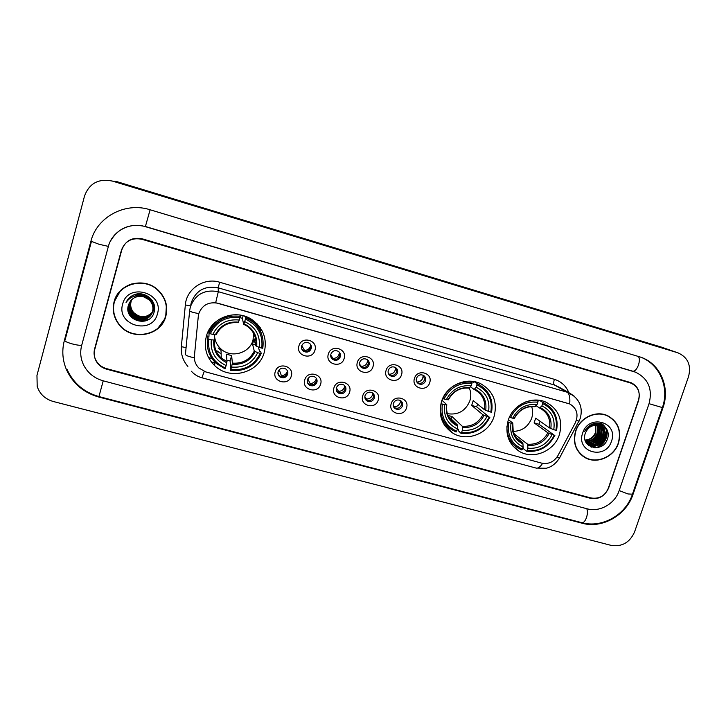 <?xml version="1.0" encoding="UTF-8"?>
<svg xmlns="http://www.w3.org/2000/svg" width="726" height="726" viewBox="0 0 726 726"><rect width="100%" height="100%" fill="white"/><g stroke="black" fill="none" stroke-linecap="round" stroke-linejoin="round"><path stroke-width="1.09" d="M441.453 401.741C438.141 414.845 441.744 425.182 452.253 432.75C466.655 442.47 489.052 433.658 494.097 416.415C497.655 402.222 493.381 391.423 481.265 384.036C466.845 376.141 446.181 385.288 441.453 401.741M508.2 420.345C504.77 433.622 508.4 443.922 519.099 451.236C533.093 460.075 554.355 451.245 559.401 434.611C563.067 420.381 558.857 409.709 546.76 402.576C532.784 395.28 512.955 404.373 508.2 420.345M206.375 336.238C203.634 347.554 206.402 357.346 214.678 365.614C229.96 380.823 259.055 372.937 264.246 352.364C267.359 339.096 263.393 328.27 252.349 319.894C236.44 308.368 211.094 317.307 206.375 336.238M206.801 334.886L207.69 338.098M291.262 376.15C288.658 386.368 271.869 381.794 275.245 371.73C277.867 361.448 294.683 366.122 291.262 376.15M278.122 371.658C277.613 373.709 278.167 375.433 279.764 376.812C283.267 378.7 285.908 377.865 287.687 374.298C288.195 372.193 287.614 370.46 285.953 369.071C282.459 367.274 279.846 368.136 278.122 371.658M320.583 384.217C317.952 394.372 301.372 389.853 304.757 379.861C307.407 369.652 324.023 374.271 320.583 384.217M307.434 379.743C306.926 381.831 307.488 383.564 309.14 384.934C312.588 386.695 315.166 385.833 316.89 382.348C317.416 380.206 316.817 378.455 315.102 377.084C311.672 375.406 309.122 376.286 307.434 379.743M349.569 392.203C346.91 402.286 330.511 397.812 333.915 387.893C336.592 377.747 353.008 382.312 349.569 392.203M336.41 387.72C335.884 389.853 336.474 391.595 338.171 392.947C341.547 394.599 344.079 393.719 345.757 390.298C346.293 388.129 345.676 386.368 343.924 385.016C340.558 383.437 338.053 384.335 336.41 387.72M378.201 400.09C375.524 410.099 359.325 405.689 362.737 395.824C365.432 385.76 381.667 390.27 378.201 400.09M365.051 395.616C364.516 397.775 365.114 399.527 366.848 400.852C370.169 402.413 372.647 401.514 374.28 398.157C374.825 395.96 374.208 394.2 372.42 392.866C369.117 391.378 366.657 392.294 365.051 395.616M406.515 407.885C403.81 417.831 387.793 413.466 391.223 403.674C393.946 393.673 409.981 398.129 406.515 407.885M393.356 403.42C392.811 405.598 393.419 407.35 395.18 408.665C398.447 410.136 400.879 409.228 402.485 405.934C403.039 403.71 402.413 401.941 400.598 400.634C397.349 399.218 394.935 400.144 393.356 403.42M314.912 350.331C312.271 360.595 295.546 355.931 298.949 345.83C301.617 335.503 318.36 340.267 314.912 350.331M301.689 345.912C301.154 348.153 301.807 349.959 303.649 351.339C307.071 352.918 309.594 352.001 311.218 348.598C311.753 346.302 311.073 344.469 309.167 343.099C305.764 341.601 303.277 342.536 301.689 345.912M344.115 358.562C341.447 368.754 324.93 364.143 328.343 354.116C331.029 343.861 347.582 348.571 344.115 358.562M330.893 354.143C330.348 356.421 331.02 358.236 332.889 359.597C336.247 361.076 338.715 360.141 340.303 356.802C340.857 354.479 340.158 352.645 338.225 351.293C334.886 349.887 332.444 350.839 330.893 354.143M372.983 366.694C370.287 376.821 353.961 372.266 357.392 362.301C360.105 352.119 376.458 356.775 372.983 366.694M359.751 362.283C359.198 364.588 359.878 366.403 361.784 367.746C365.078 369.135 367.501 368.191 369.053 364.915C369.616 362.573 368.917 360.731 366.948 359.397C363.672 358.072 361.276 359.034 359.751 362.283M401.505 374.743C398.792 384.798 382.656 380.288 386.096 370.396C388.827 360.287 404.99 364.888 401.505 374.743M388.274 370.333C387.72 372.647 388.401 374.471 390.325 375.787C393.565 377.112 395.942 376.159 397.476 372.928C398.039 370.569 397.331 368.735 395.352 367.42C392.131 366.158 389.771 367.129 388.274 370.333M429.701 382.684C426.961 392.675 411.016 388.219 414.473 378.391C417.223 368.354 433.195 372.901 429.701 382.684M416.47 378.282C415.898 380.624 416.588 382.439 418.53 383.736C421.715 384.989 424.057 384.027 425.563 380.851C426.144 378.482 425.427 376.649 423.43 375.351C420.272 374.153 417.949 375.133 416.47 378.282M287.315 370.659L287.296 373.336C285.536 376.885 282.913 377.72 279.419 375.841L278.04 374.108M316.227 378.21L316.355 381.35C314.648 384.816 312.071 385.678 308.65 383.918L307.497 382.684M344.796 385.787L345.077 389.263C343.407 392.666 340.893 393.546 337.526 391.895L336.61 391.033M373.064 393.374L373.454 397.095C371.83 400.434 369.362 401.324 366.058 399.772L365.369 399.191M401.024 400.943L401.523 404.827C399.926 408.112 397.503 409.019 394.254 407.549L393.773 407.186M310.41 344.224L310.71 347.772C309.095 351.166 306.581 352.074 303.178 350.504L301.88 349.224M339.16 352.037L339.65 355.94C338.071 359.261 335.612 360.187 332.272 358.717L331.265 357.854M367.619 359.878L368.254 364.007C366.703 367.274 364.289 368.218 361.013 366.83L360.277 366.267M395.779 367.701L396.523 371.993C395.008 375.206 392.639 376.15 389.417 374.834L388.918 374.498M423.657 375.487L424.474 379.88C422.977 383.038 420.653 384 417.486 382.747L417.205 382.566M198.298 316.273L198.797 313.659C202.227 305.02 208.607 301.553 217.936 303.25L569.846 404.01C576.898 408.33 578.74 414.546 575.382 422.668L557.94 455.601C554.002 461.936 548.547 464.44 541.578 463.115L205.658 371.884L198.779 367.928C195.521 364.561 194.069 360.568 194.414 355.958L198.298 316.273M209.034 334.232L208.589 330.702M211.393 362.02L214.687 362.927M445.092 426.017L445.8 426.207M260.534 331.165L260.534 328.116M597.189 447.679C601.482 444.475 604.513 440.346 606.283 435.301L607.408 430.445M630.104 382.865L141.906 239.29C131.814 237.366 124.981 241.041 121.387 250.325L94.598 348.97C93.554 353.072 94.081 357.001 96.177 360.768C98.536 364.715 101.985 367.329 106.504 368.617L590.928 497.945C599.168 499.252 605.085 495.885 608.687 487.863L638.526 400.688C640.586 392.621 638.163 386.813 631.248 383.264L630.104 382.865M619.142 490.685L649.026 403.738C652.783 389.045 648.3 378.536 635.577 372.202L145.363 226.657C129.872 221.693 112.113 231.195 108.346 246.531L81.657 345.476C79.896 352.364 80.631 359.043 83.862 365.505C88.073 373.246 94.507 378.355 103.165 380.814L587.225 508.817C599.776 512.42 614.913 503.799 619.142 490.685M688.538 376.613C691.406 365.278 687.912 357.364 678.057 352.881L112.358 181.073C98.645 178.315 89.38 183.261 84.561 195.893L36.962 375.406L37.198 386.513C39.848 394.145 45.203 399.137 53.261 401.487L611.156 545.389C621.964 547.014 629.751 542.558 634.524 532.04L688.538 376.613M661.558 347.164L116.55 181.536L112.358 181.073M662.947 407.785C670.416 387.421 660.261 363.726 640.813 357.201L149.992 209.741C125.289 201.719 96.821 216.911 90.859 241.44L64.287 340.784C61.746 350.74 62.518 360.486 66.62 370.033C73.108 383.782 83.817 392.775 98.727 397.022L582.306 523.264C602.281 528.918 626.239 515.233 632.999 494.424L662.947 407.785L662.402 407.522M114.109 301.689C112.113 309.875 113.673 317.407 118.801 324.304C131.161 341.51 161.19 336.211 165.846 316.191C168.25 305.955 165.501 297.097 157.596 289.629C143.757 276.651 118.293 283.63 114.109 301.689M157.969 328.17L165.092 318.442M575.582 431.072C572.515 442.715 575.7 451.572 585.129 457.652C596.836 464.513 614.178 456.917 618.488 443.105C621.728 430.827 618.162 421.724 607.78 415.789C596.11 409.945 579.702 417.704 575.582 431.072M582.343 455.819L584.902 457.244M198.37 315.665L198.797 313.614C192.735 312.498 189.686 311.518 189.649 310.683L190.357 306.862C195.376 294.239 204.696 289.175 218.308 291.689L215.676 302.733L569.701 403.928C570.246 397.639 569.411 393.737 567.16 392.212L574.475 396.314M198.797 313.614L199.577 311.481M638.463 400.162C640.532 392.094 638.1 386.277 631.175 382.729L142.314 238.845C132.232 236.912 125.389 240.587 121.796 249.871L94.725 349.551C93.69 353.653 94.208 357.582 96.295 361.339C98.663 365.287 102.112 367.91 106.631 369.198L590.547 498.335C598.787 499.642 604.713 496.285 608.315 488.253L638.463 400.162M610.902 417.886L608.533 416.152M120.489 290.636L114.536 301.236M154.493 306.236L154.112 308.595C152.115 317.371 139.083 319.821 133.412 312.543C130.816 309.267 130.008 305.673 130.979 301.753L131.905 299.439M152.36 312.171C146.289 318.142 140.009 318.224 133.52 312.398C130.925 309.122 130.108 305.537 131.079 301.617M154.039 304.276L153.803 309.176C151.798 317.997 138.693 320.465 133.003 313.151C130.39 309.857 129.573 306.245 130.553 302.306L131.651 299.675M154.221 304.92L153.876 309.031C151.879 317.843 138.793 320.302 133.103 312.997C130.499 309.712 129.682 306.1 130.662 302.17L131.715 299.62M136.388 295.763C141.388 293.858 145.98 294.665 150.146 298.195C153.395 301.526 154.511 305.383 153.495 309.775C151.48 318.632 138.312 321.11 132.586 313.759C129.963 310.456 129.137 306.826 130.126 302.86L131.406 299.92M152.161 300.419C153.93 303.414 154.402 306.481 153.567 309.621C151.562 318.469 138.412 320.946 132.695 313.605C130.072 310.301 129.246 306.681 130.235 302.724L131.47 299.856M137.922 295.627C142.405 294.665 146.371 295.7 149.81 298.731C153.077 302.08 154.202 305.964 153.177 310.365C151.153 319.268 137.922 321.763 132.168 314.376C129.527 311.055 128.702 307.407 129.691 303.423L131.161 300.174M137.468 295.654C142.105 294.438 146.253 295.418 149.901 298.595C153.159 301.943 154.275 305.818 153.259 310.22C151.235 319.113 138.022 321.6 132.268 314.222C129.636 310.91 128.811 307.261 129.8 303.286L131.224 300.11M140.345 295.772C143.929 295.781 146.979 296.952 149.483 299.275C152.759 302.642 153.885 306.544 152.859 310.973C150.826 319.921 137.523 322.426 131.742 315.002C129.092 311.663 128.257 307.996 129.255 303.994L130.934 300.428M139.646 295.691C143.512 295.464 146.815 296.616 149.565 299.139C152.841 302.506 153.966 306.39 152.941 310.819C150.908 319.758 137.622 322.253 131.851 314.848C129.201 311.508 128.366 307.842 129.364 303.849L130.989 300.364M143.694 296.771C136.216 295.409 131.143 298.159 128.475 305.002C123.084 320.983 150.091 328.152 154.03 312.398C157.932 301.635 145.146 290.309 134.265 294.711C130.462 296.262 127.722 298.858 126.043 302.506C130.508 296.29 136.388 294.375 143.694 296.771L149.139 299.829C152.442 303.205 153.576 307.125 152.542 311.581C150.5 320.574 137.123 323.088 131.315 315.638C128.647 312.28 127.812 308.586 128.811 304.566L130.707 300.7M142.795 296.408L149.229 299.693C152.524 303.069 153.649 306.98 152.623 311.427C150.581 320.411 137.223 322.925 131.424 315.474C128.756 312.126 127.921 308.441 128.919 304.43L130.762 300.628M134.491 296.172L138.475 293.858M134.855 296.081L140.172 293.849M134.746 296.108L139.664 293.83M154.538 306.544L154.184 308.45M135.444 295.936L143.14 294.275M135.263 295.972L142.214 294.075M136.107 295.809C139.955 294.048 143.875 294.212 147.859 296.29M128.475 305.002L130.535 300.909M164.82 318.396L165.782 315.61L166.408 305.183M132.286 283.784C127.74 285.127 123.865 287.487 120.661 290.863M165.582 316.119C167.96 305.991 165.247 297.233 157.433 289.846C143.748 276.978 118.519 283.884 114.381 301.762C112.403 309.875 113.955 317.344 119.037 324.168C131.288 341.175 160.981 335.92 165.582 316.119M122.658 304.085C115.978 325.529 152.36 335.521 157.433 313.832C164.339 292.578 127.812 282.133 122.658 304.085M126.043 302.506L127.83 299.502M146.089 320.683C139.809 322.054 134.482 320.366 130.117 315.619M142.187 319.912C137.559 319.567 133.82 317.725 130.97 314.385M145.363 320.937C139.338 321.981 134.274 320.275 130.154 315.801M149.129 319.077C142.105 321.981 135.898 320.647 130.499 315.075M141.506 319.957C137.123 319.449 133.593 317.625 130.925 314.458M595.792 425.191L595.901 432.832C593.786 437.596 590.202 440.11 585.138 440.364M595.474 425.209L595.474 432.56C593.432 437.188 589.966 439.693 585.056 440.083M597.008 425.227C598.523 427.95 598.741 430.863 597.652 433.939C595.22 439.239 591.173 441.735 585.519 441.408M596.708 425.2C598.097 427.886 598.269 430.709 597.217 433.667C594.866 438.831 590.928 441.326 585.419 441.163M598.151 425.391C600.211 428.249 600.638 431.471 599.422 435.055C596.645 440.9 592.153 443.314 585.936 442.297M597.87 425.336C599.794 428.168 600.166 431.317 598.977 434.774C596.291 440.482 591.908 442.924 585.828 442.089M599.213 425.663C601.872 428.567 602.535 432.07 601.201 436.181C598.052 442.561 593.142 444.856 586.463 443.051M598.959 425.59C601.455 428.485 602.054 431.925 600.756 435.899C597.689 442.17 592.861 444.484 586.281 442.86M600.211 426.044C603.506 428.93 604.44 432.687 603.007 437.315C599.504 444.149 594.258 446.308 587.261 443.786L587.207 443.749M599.966 425.944C603.097 428.839 603.959 432.533 602.553 437.034C599.141 443.758 593.968 445.955 587.035 443.604M598.859 425.563C592.597 424.483 588.105 427.015 585.365 433.168C579.92 447.57 602.598 453.568 607.245 439.511C611.464 429.892 601.545 420.064 592.162 424.229C588.822 425.672 586.318 428.031 584.648 431.317C588.505 425.59 593.242 423.675 598.859 425.563L600.402 426.135C604.939 428.803 606.419 432.914 604.822 438.468C601.3 445.328 596.028 447.497 589.004 444.965L586.236 442.815M597.87 425.155L599.948 425.863C604.486 428.531 605.956 432.632 604.368 438.177C600.856 445.029 595.583 447.198 588.568 444.666L587.851 444.258M595.266 424.165L595.574 424.737M594.975 424.147L595.266 424.728M595.656 423.494L596.209 424.093M596.382 424.311L596.79 424.873M595.402 423.421L595.937 424.038M596.11 424.265L596.491 424.828M595.901 423.358L596.482 423.757M596.636 423.875L597.235 424.392M597.425 424.574L597.979 425.182M596.4 423.766L596.981 424.302M597.171 424.501L597.689 425.1M595.374 423.412L598.26 424.837M598.415 424.955L599.023 425.472L598.133 423.394M596.808 423.957L597.97 424.683M598.179 424.855L598.768 425.391M590.801 424.882C593.423 423.848 596.028 423.902 598.596 425.037L600.048 425.917M592.96 423.939L598.151 424.774L599.767 425.772M608.415 416.37L605.811 414.991M618.271 443.041C621.474 430.899 617.944 421.888 607.68 416.007C596.128 410.217 579.883 417.904 575.809 431.135C572.769 442.66 575.918 451.427 585.256 457.444C596.845 464.232 614.005 456.708 618.271 443.041M597.734 442.914L603.224 434.003M603.651 432.442L604.077 429.964M604.123 429.502L604.105 425.872M582.669 433.059C575.5 452.28 605.702 460.574 611.519 441.145C618.842 422.069 588.559 413.412 582.669 433.059M591.554 447.152L592.298 446.799M592.752 446.563L593.487 446.154M593.986 445.855L596.391 444.13M580.174 453.85L582.497 455.629M600.338 423.022C611.337 427.532 606.918 446.708 594.313 447.779M601.963 424.492L604.876 431.026M604.958 432.796C604.631 438.422 601.8 442.642 596.463 445.446M594.621 446.145L590.537 446.717M600.611 423.939L602.58 427.623M602.662 427.886L603.079 429.974M603.152 431.752C602.816 437.297 600.021 441.453 594.775 444.248M592.915 444.956L590.519 445.455M590.174 445.492L588.668 445.537M599.367 423.594L600.801 426.543M600.883 426.815L601.3 428.921M601.364 430.727C601.01 436.172 598.251 440.283 593.097 443.06M599.113 425.754L599.531 427.886M599.594 429.71C599.222 435.074 596.5 439.121 591.436 441.88M604.232 425.971C610.666 432.877 605.112 446.39 595.166 447.824M602.153 424.583L605.166 431.906M605.067 434.402C604.44 438.758 602.117 442.234 598.106 444.847M595.629 446.027L590.855 446.862M600.774 423.993L602.843 427.868M602.934 428.204L603.37 430.863M603.252 433.386C602.607 437.633 600.329 441.045 596.427 443.631M593.932 444.838L590.964 445.573M590.537 445.628L588.859 445.682M599.522 423.621L601.055 426.797M601.155 427.133L601.582 429.819M601.446 432.369C600.792 436.526 598.569 439.874 594.766 442.415M598.288 423.412L599.231 425.554M599.386 426.08L599.812 428.785M599.667 431.38C598.995 435.428 596.817 438.704 593.115 441.217M590.574 442.479L587.57 443.25M597.026 423.322L597.471 424.474M597.707 425.309L598.052 427.759M597.888 430.391C597.217 434.339 595.084 437.542 591.49 440.02M301.78 345.621L304.484 350.404C307.942 350.259 310.029 348.507 310.755 345.14M304.484 350.404L304.366 351.075M330.702 355.078L333.107 358.453C336.9 358.208 338.988 356.203 339.378 352.437M333.107 358.453L332.998 359.098M359.57 364.243L361.394 366.412C365.423 366.076 367.492 363.889 367.601 359.86M361.394 366.412L361.312 366.993M388.256 373.128L389.354 374.28C393.474 373.89 395.525 371.639 395.507 367.51M389.354 374.28L389.281 374.934M416.715 381.785L417.005 382.058C421.153 381.64 423.185 379.353 423.104 375.188M279.229 369.706L281.379 375.651C284.383 375.578 286.407 374.144 287.442 371.358L287.451 371.313M278.167 374.552L278.766 374.934L277.94 372.565M278.648 375.569L278.766 374.934M281.379 375.651L281.171 376.712M307.788 378.881L310.102 383.546C313.078 383.473 315.093 382.048 316.128 379.281L316.309 378.446M310.102 383.546L309.92 384.599M336.365 387.902L338.507 391.35C341.447 391.278 343.443 389.862 344.487 387.112L344.732 385.715M338.507 391.35L338.352 392.367M364.851 396.714L366.576 399.073C369.498 398.991 371.476 397.585 372.52 394.853L372.774 393.129M366.576 399.073L366.458 400.017M393.165 405.299L394.336 406.705C397.222 406.624 399.191 405.226 400.235 402.503L400.498 400.57M394.336 406.705L394.209 407.803M214.633 337.118C215.313 341.81 217.428 345.767 220.958 348.979C231.04 358.59 249.708 353.335 253.047 340.022L253.592 331.846M258.365 347.037L259.545 351.248L260.707 351.702L261.224 353.517L260.189 353.39C254.227 365.441 244.444 370.805 230.823 369.489L231.53 367.038C243.609 368.118 252.33 363.336 257.703 352.7L254.281 351.103L252.566 344.151L254.036 339.096L255.815 345.83L259.255 347.4C260.452 335.557 255.597 326.945 244.698 321.564L245.415 319.086C257.775 325.066 263.211 334.74 261.741 348.099L262.776 348.235C264.364 336.909 260.498 327.762 251.178 320.783L245.687 317.879L245.415 319.086M208.761 339.078L207.672 338.615C206.284 348.262 209.097 356.502 216.121 363.336L225.078 368.881L225.405 368C212.981 362.21 207.436 352.573 208.761 339.078L211.302 339.786C210.222 351.738 215.159 360.323 226.113 365.55L226.984 361.612L226.467 354.179L231.63 355.604L232.384 363.1L231.53 367.038M214.642 334.686L214.615 340.067L211.302 339.786M257.902 326.391L256.977 323.723M207.672 338.615L207.754 336.946L208.906 337.145L209.124 332.009L210.141 328.088M210.567 327.462L210.513 328.978M244.689 316.173L245.687 317.879M230.823 369.489L230.088 360.94L226.884 360.196M261.596 334.142C259.726 327.998 256.115 323.052 250.769 319.322L245.343 316.445M207.754 336.946L207.355 341.02M230.496 370.36C244.771 371.785 255.017 366.176 261.224 353.517M261.741 348.099L259.255 347.4M257.703 352.7L260.189 353.39M226.113 365.55L225.405 368M244.698 321.564L243.637 324.25L242.384 318.424L243.156 315.728M209.088 329.795L209.197 331.619M218.136 347.917L218.989 348.562M209.124 329.722L209.006 334.849M216.874 350.812L221.149 353.961M219.533 319.095C214.823 322.262 211.402 326.455 209.269 331.655L209.197 333.261L210.295 333.724C216.312 321.482 226.203 316.091 239.97 317.543L240.252 316.327C225.822 314.757 215.468 320.402 209.197 333.261M240.252 316.327L239.997 315.066M242.384 318.424L239.97 317.543L239.253 320.021C227.056 318.841 218.254 323.651 212.836 334.432L210.295 333.724M212.836 334.432L216.03 334.813C220.704 325.874 228.109 321.845 238.237 322.716L239.253 320.021M230.088 360.94L231.63 355.604M256.659 339.832L254.036 339.096M252.566 344.151L256.813 345.34M207.7 337.581L207.763 336.437M255.67 336.056L254.899 339.341M221.013 350.349L218.989 348.725M253.719 336.546L254.554 333.515M260.217 327.635L260.38 330.802M447.316 413.666C457.997 415.317 465.52 411.043 469.867 400.834C471.21 396.478 471.038 392.24 469.35 388.12M477.608 404.182L476.628 406.814L489.224 417.114C483.289 428.549 474.069 433.703 461.582 432.578L462.326 430.264C473.406 431.162 481.619 426.57 486.964 416.488L482.89 414.746L471.673 405.426L473.207 400.625L484.505 409.745L488.589 411.47C490.132 400.28 485.984 392.203 476.147 387.23L476.9 384.889C488.053 390.406 492.709 399.481 490.849 412.105L491.556 412.15C493.526 399.935 489.333 390.751 478.978 384.589L476.955 383.673L476.9 384.889M447.978 415.463L451.917 416.452L462.28 426.262L462.326 430.264M442.424 404.092L441.19 403.592C439.375 414.864 442.978 423.639 451.98 429.937L456.082 431.988L456.645 431.226C445.437 425.872 440.7 416.833 442.424 404.092L444.739 404.736C443.296 416.016 447.515 424.075 457.389 428.903L457.362 424.91L448.323 416.234M441.962 400.271L446.789 404.691L444.739 404.736M471.945 381.304L473.561 382.493L474.096 381.613M461.582 432.578L461.01 433.34L458.351 430.736L458.487 429.493L457.416 428.449M480.666 385.542L474.232 381.64M441.653 419.446L446.49 425.191M474.16 381.622L476.955 383.673M461.01 433.34C474.096 434.556 483.743 429.157 489.932 417.16M490.849 412.105L488.589 411.47M486.964 416.488L489.224 417.114M457.389 428.903L456.645 431.226M476.147 387.23L474.114 389.49L470.521 386.767M442.715 398.456L444.031 399.019C450.029 387.421 459.34 382.239 471.945 383.482L472.009 382.266C458.787 380.923 449.049 386.341 442.796 398.529M472.009 382.266L470.575 381.204M471.945 383.482L471.201 385.824C460.021 384.834 451.735 389.445 446.345 399.672L444.031 399.019M469.159 388.083L471.201 385.824M446.345 399.672L448.432 399.69M451.127 418.92L451.917 416.452M471.673 405.426L476.628 406.814M513.046 431.389C522.03 431.162 528.247 426.752 531.695 418.176C532.957 414.228 532.948 410.362 531.668 406.56M540.053 421.252L538.946 424.238L554.319 435.228C548.393 446.481 539.336 451.572 527.167 450.51L527.92 448.223C538.719 449.085 546.787 444.548 552.114 434.611L547.876 432.832L534.118 422.886L535.67 418.167L549.509 427.913L553.757 429.674C555.39 418.675 551.442 410.744 541.895 405.888L542.658 403.583C553.484 408.974 557.922 417.877 555.962 430.291L556.579 430.318C558.648 418.067 554.51 408.965 544.155 403.03L542.658 402.367L542.658 403.583M513.79 433.649L527.63 444.221L527.92 448.223M506.939 426.235C506.73 435.945 510.56 443.314 518.409 448.323L521.722 449.929L522.357 449.194C511.485 443.958 506.957 435.083 508.79 422.559L511.04 423.185C509.498 434.275 513.527 442.188 523.11 446.907L522.838 442.905L515.669 437.061M508.418 419.692L512.756 423.049L511.04 423.185M537.149 400.08L538.538 400.979L539.019 400.262M527.167 450.51L526.522 451.236L523.201 448.477L523.065 447.053M544.636 403.275L544.155 403.03M509.48 440.845L513.672 444.621M539.482 400.325L542.658 402.367M526.522 451.236C539.282 452.398 548.756 447.062 554.936 435.246M508.79 422.559L507.683 422.115M555.962 430.291L553.757 429.674M552.114 434.611L554.319 435.228M523.11 446.907L522.357 449.194M541.895 405.888L539.6 408.03L536.097 405.707M509.434 417.187L510.423 417.568C516.413 406.152 525.551 401.033 537.848 402.213L537.848 400.997C533.51 400.262 529.19 400.67 524.907 402.195M537.848 400.997L536.387 400.044M537.848 402.213L537.086 404.518C526.187 403.574 518.046 408.13 512.674 418.194L510.423 417.568M534.781 406.66L537.086 404.518M512.674 418.194L514.462 418.176M514.344 434.847L514.689 433.785M534.118 422.886L538.946 424.238M638.218 356.375C639.66 357.9 639.751 360.758 638.49 364.951C636.811 369.289 634.941 371.358 632.89 371.186L632.736 371.131M662.384 407.576L649.044 403.692M632.455 494.179L627.999 493.961L619.178 490.567M641.085 357.301C660.261 364.788 669.535 388.183 662.321 407.749L632.328 494.551C625.603 514.888 602.244 528.346 581.916 522.702C583.604 522.883 585.129 521.177 586.49 517.565C587.633 513.863 587.724 510.904 586.771 508.699M67.073 369.48C73.453 383.292 84.071 392.321 98.936 396.559L103.228 380.832M64.759 340.322C64.523 341.211 67.019 342.409 72.246 343.915C76.865 345.104 80.032 345.531 81.729 345.186M91.249 241.286L99.008 244.263L108.383 246.395M150.11 209.778L145.363 226.657M660.778 346.901L677.639 352.754M95.042 348.389L94.598 348.97M632.491 494.061L632.999 494.424M581.58 522.611L582.306 523.264M98.981 396.568L98.727 397.022M65.059 340.022L64.287 340.784M632.809 371.158L633.925 371.639M208.534 357.546L211.928 358.481M187.871 366.403C182.952 360.695 180.774 354.125 181.346 346.683L185.348 304.929C186.41 288.957 204.115 277.25 219.633 282.223L554.365 379.326C553.511 382.248 553.53 384.136 554.428 384.989L218.181 287.841C205.104 285.418 196.147 290.282 191.328 302.424L190.784 304.92M554.365 379.326C561.262 381.504 566.089 385.96 568.857 392.675M559.592 387.43L554.428 384.989L567.16 392.212L218.308 291.689L218.181 287.841L219.633 282.223M542.631 463.351C540.244 466.963 538.057 468.533 536.078 468.079L201.901 377.783L204.233 371.431M557.033 457.09L559.61 457.87L559.846 457.425M189.64 310.737L185.439 354.252C185.448 355.377 188.424 356.557 194.35 357.782M576.362 420.39L579.039 421.216M181.346 346.683L186.083 347.6M185.348 304.929L190.557 305.964M232.384 363.1C242.402 363.853 249.699 359.86 254.281 351.103M214.615 340.067C213.834 347.137 216.067 353.126 221.294 358.027L226.984 361.612M256.686 346.338C257.612 336.011 253.356 328.461 243.918 323.687M232.193 364.198C242.72 365.033 250.37 360.84 255.144 351.629M213.807 340.122C212.972 350.531 217.301 358.063 226.784 362.719M255.815 345.83C256.686 337.826 253.873 331.337 247.394 326.346L243.664 324.241L247.394 326.346M238.491 322.153C227.873 321.237 220.15 325.448 215.341 334.786M238.219 322.698C228.118 321.863 220.758 325.883 216.148 334.74M214.07 347.591L215.44 349.17M258.247 326.909L257.449 324.213M462.28 426.262C471.473 426.888 478.343 423.049 482.89 414.746M446.544 409.645C447.189 415.771 450.047 420.472 455.111 423.739L457.362 424.91M485.712 410.335C486.955 400.58 483.316 393.501 474.795 389.091M462.489 427.423C472.154 428.113 479.351 424.093 484.097 415.345M446.472 404.872C445.31 414.7 449.013 421.761 457.561 426.071M484.505 409.745C485.649 401.006 482.536 394.436 475.194 390.007L474.196 389.526M469.858 387.684C460.121 386.931 452.861 390.969 448.078 399.817M527.63 444.221C536.596 444.802 543.347 441.009 547.876 432.832M513.845 433.785C515.387 437.351 517.82 440.101 521.132 442.043L522.838 442.905M550.807 428.531C552.132 418.929 548.656 411.978 540.398 407.667M527.947 445.392C537.367 446.045 544.446 442.061 549.174 433.458M512.574 423.267C511.322 432.932 514.852 439.865 523.147 444.076M549.509 427.913C550.725 419.138 547.649 412.613 540.28 408.348L539.681 408.066M535.597 406.306C526.096 405.589 518.963 409.582 514.199 418.294M444.022 424.411L452.253 432.75M512.674 445.764L519.099 451.236M214.696 361.929L214.678 365.614M279.419 375.841L279.764 376.812M308.65 383.918L309.14 384.934M337.526 391.895L338.171 392.947M366.058 399.772L366.848 400.852M394.254 407.549L395.18 408.665M303.178 350.504L303.649 351.339M332.272 358.717L332.889 359.597M361.013 366.83L361.784 367.746M389.417 374.834L390.325 375.787M417.486 382.747L418.53 383.736M110.27 241.422C118.12 228.009 129.881 223.045 145.554 226.548L634.388 371.685M65.022 340.167L91.403 241.567M581.916 522.702L98.936 396.559M661.177 347.028L678.057 352.881M583.74 456.654L585.129 457.652M559.701 387.493L569.665 393.138C579.684 399.128 583.187 407.613 580.174 418.593L559.61 457.87C554.219 466.373 547.903 467.916 546.061 468.261L536.078 468.079M201.901 377.783C197.762 376.631 194.259 374.453 191.374 371.249M599.948 425.863L600.402 426.135M606.201 415.163L607.68 416.007M220.958 348.979L221.294 358.027C216.058 353.217 213.798 347.255 214.524 340.14M250.769 319.322L251.178 320.783M258.193 326.827L257.412 324.177M449.548 418.376L455.111 423.739C448.614 419.537 445.837 413.248 446.78 404.863M472.771 381.404L473.733 382.112M476.111 382.502L478.978 384.589M475.194 390.007L474.169 389.517M448.369 399.817C453.169 391.223 460.148 387.321 469.286 388.129M516.83 438.531L521.132 442.043C515.759 437.678 513.119 434.329 513.218 431.997L512.801 423.258M537.603 400.117L538.61 400.761M540.28 408.348L539.663 408.057M514.407 418.294C519.253 409.782 526.096 405.925 534.953 406.714"/></g></svg>
